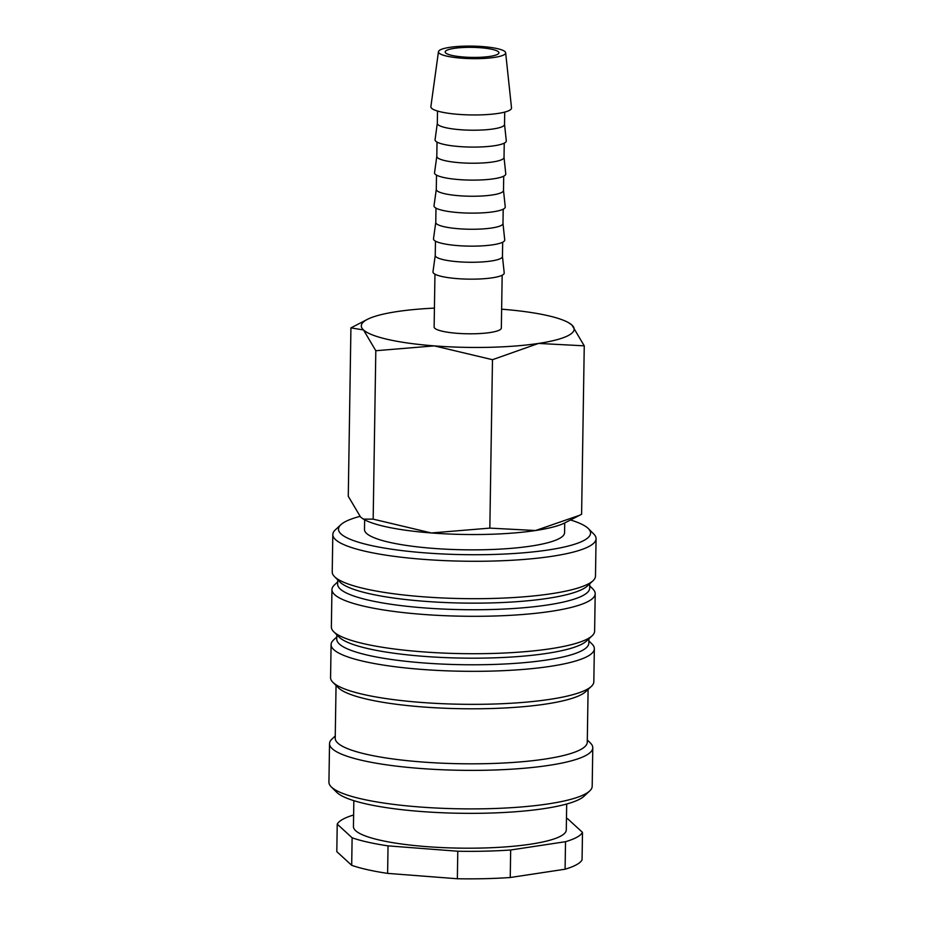 <?xml version="1.0" encoding="UTF-8"?>
<svg xmlns="http://www.w3.org/2000/svg" width="925" height="925" viewBox="0 0 925 925"><rect width="100%" height="100%" fill="white"/><g stroke="black" fill="none" stroke-linecap="round" stroke-linejoin="round"><path stroke-width="1.39" d="M359.906 516.404A126.043 23.53 0.9 0 0 344.886 521.908A126.043 23.53 0.9 0 0 340.874 524.695L335.289 529.909A131.639 24.582 0.9 0 0 332.815 534.546A131.639 24.582 0.9 0 0 443.318 560.562A131.639 24.582 0.9 0 0 589.41 546.236A131.639 24.582 0.9 0 0 596.07 538.685A131.639 24.582 0.9 0 0 593.746 533.979L588.335 528.58A126.043 23.53 0.9 0 0 570.505 519.977M340.874 524.695A126.043 23.53 0.9 0 0 432.518 553.393A126.043 23.53 0.9 0 0 584.184 540.316A126.043 23.53 0.9 0 0 588.335 528.58M332.815 534.546L332.225 571.962A131.639 24.582 0.9 0 0 334.561 576.68A131.639 24.582 0.9 0 0 455.227 598.429A131.639 24.582 0.9 0 0 588.82 583.652A131.639 24.582 0.9 0 0 593.018 580.738A131.639 24.582 0.9 0 0 595.48 576.102L596.07 538.685M334.561 576.68L339.972 582.068A126.043 23.53 0.9 0 0 455.505 602.892A126.043 23.53 0.9 0 0 583.421 588.739A126.043 23.53 0.9 0 0 587.433 585.953L593.018 580.738M337.706 579.813L337.637 584.161A126.043 23.53 0.9 0 0 443.433 609.066A126.043 23.53 0.9 0 0 583.317 595.353A126.043 23.53 0.9 0 0 589.699 588.115L589.757 583.768M337.671 581.906L334.422 584.947A131.639 24.582 0.9 0 0 331.948 589.572A131.639 24.582 0.9 0 0 442.451 615.587A131.639 24.582 0.9 0 0 588.543 601.262A131.639 24.582 0.9 0 0 595.203 593.711A131.639 24.582 0.9 0 0 592.879 589.005L589.734 585.86M331.948 589.572L331.37 626.988A131.639 24.582 0.9 0 0 333.694 631.706A131.639 24.582 0.9 0 0 454.36 653.455A131.639 24.582 0.9 0 0 587.953 638.678A131.639 24.582 0.9 0 0 592.15 635.764A131.639 24.582 0.9 0 0 594.625 631.128L595.203 593.711M333.694 631.706L339.105 637.094A126.043 23.53 0.9 0 0 454.637 657.929A126.043 23.53 0.9 0 0 582.553 643.777A126.043 23.53 0.9 0 0 586.566 640.979L592.15 635.764M336.839 634.839L336.781 639.187A126.043 23.53 0.9 0 0 442.566 664.092A126.043 23.53 0.9 0 0 582.449 650.379A126.043 23.53 0.9 0 0 588.832 643.141L588.901 638.805M336.816 636.932L333.567 639.973A131.639 24.582 0.9 0 0 331.092 644.598A131.639 24.582 0.9 0 0 441.583 670.613A131.639 24.582 0.9 0 0 587.676 656.288A131.639 24.582 0.9 0 0 594.347 648.737A131.639 24.582 0.9 0 0 592.023 644.031L588.867 640.886M331.092 644.598L330.572 677.62A131.639 24.582 0.9 0 0 332.896 682.326A131.639 24.582 0.9 0 0 453.562 704.087A131.639 24.582 0.9 0 0 587.167 689.298A131.639 24.582 0.9 0 0 591.352 686.385A131.639 24.582 0.9 0 0 593.827 681.748L594.347 648.737M332.896 682.326L338.307 687.714A126.043 23.53 0.9 0 0 453.84 708.55A126.043 23.53 0.9 0 0 581.756 694.397A126.043 23.53 0.9 0 0 585.768 691.599L591.352 686.385M336.053 685.46L335.22 738.231A126.043 23.53 0.9 0 0 441.017 763.137A126.043 23.53 0.9 0 0 580.888 749.423A126.043 23.53 0.9 0 0 587.271 742.197L588.103 689.426M335.255 735.976L332.006 739.017A131.639 24.582 0.9 0 0 329.531 743.654A131.639 24.582 0.9 0 0 440.022 769.658A131.639 24.582 0.9 0 0 586.126 755.332A131.639 24.582 0.9 0 0 592.786 747.782A131.639 24.582 0.9 0 0 590.462 743.076L587.306 739.942M329.531 743.654L328.93 782.168A131.639 24.582 0.9 0 0 331.254 786.874A131.639 24.582 0.9 0 0 451.92 808.635A131.639 24.582 0.9 0 0 585.525 793.858A131.639 24.582 0.9 0 0 589.711 790.933A131.639 24.582 0.9 0 0 592.185 786.308L592.786 747.782M331.254 786.874L336.665 792.263A126.043 23.53 0.9 0 0 452.198 813.098A126.043 23.53 0.9 0 0 580.114 798.946A126.043 23.53 0.9 0 0 584.126 796.159L589.711 790.933M353.847 800.668L353.442 826.592A106.433 19.876 0.9 0 0 442.774 847.612A106.433 19.876 0.9 0 0 560.897 836.038A106.433 19.876 0.9 0 0 566.285 829.933L566.69 804.01M353.627 814.983A123.245 23.009 0.9 0 0 342.874 819.249A123.245 23.009 0.9 0 0 337.232 824.129L336.804 851.647L351.685 865.303L352.124 837.796L337.232 824.129M565.094 869.211A123.245 23.009 0.9 0 0 576.414 864.771A123.245 23.009 0.9 0 0 582.056 859.892L582.496 832.384A123.245 23.009 0.9 0 1 576.853 837.264A123.245 23.009 0.9 0 1 565.522 841.704L510.669 849.994L510.242 877.513L565.094 869.211L565.522 841.704M564.724 522.96L564.574 532.684A100.05 18.685 -179.1 0 1 559.509 538.419A100.05 18.685 -179.1 0 1 448.475 549.311A100.05 18.685 -179.1 0 1 364.496 529.539L364.647 519.815M434.415 308.129A106.433 19.876 0.9 0 0 396.952 311.598A106.433 19.876 0.9 0 0 367.341 319.391L350.922 327.878L363.513 329.959L375.816 350.725L434.299 345.881L492.482 359.698L538.512 343.429L584.253 345.834L571.951 325.068L568.32 322.547A106.433 19.876 0.9 0 0 501.627 309.193M367.341 319.391A106.433 19.876 0.9 0 0 366.693 319.738A106.433 19.876 0.9 0 0 363.513 329.959A106.433 19.876 0.9 0 0 434.299 345.881A106.433 19.876 0.9 0 0 538.512 343.429A106.433 19.876 0.9 0 0 568.759 335.289A106.433 19.876 0.9 0 0 571.951 325.068A106.433 19.876 0.9 0 0 568.32 322.547M438.462 51.707L430.877 106.606A40.33 7.527 0.9 0 0 464.257 114.723A40.33 7.527 0.9 0 0 509.478 110.352A40.33 7.527 0.9 0 0 511.513 107.867L505.651 52.76A33.612 6.278 0.9 0 0 477.069 46.25A33.612 6.278 0.9 0 0 440.15 49.927A33.612 6.278 0.9 0 0 438.462 51.707A33.612 6.278 0.9 0 0 466.281 58.472A33.612 6.278 0.9 0 0 503.963 54.841A33.612 6.278 0.9 0 0 505.651 52.76M437.328 123.245A33.612 6.278 0.9 0 0 437.317 123.383A33.612 6.278 0.9 0 0 465.529 130.032A33.612 6.278 0.9 0 0 502.83 126.367A33.612 6.278 0.9 0 0 504.53 124.447L504.726 112.098M437.317 123.314L435.062 139.71A35.624 6.648 0.9 0 0 464.547 146.878A35.624 6.648 0.9 0 0 504.483 143.028A35.624 6.648 0.9 0 0 506.287 140.831L504.541 124.366M436.808 156.256A33.612 6.278 0.9 0 0 436.808 156.406A33.612 6.278 0.9 0 0 465.009 163.043A33.612 6.278 0.9 0 0 502.31 159.389A33.612 6.278 0.9 0 0 504.021 157.458L504.241 143.155M436.808 156.337L434.542 172.732A35.624 6.648 0.9 0 0 464.026 179.901A35.624 6.648 0.9 0 0 503.975 176.039A35.624 6.648 0.9 0 0 505.767 173.842L504.021 157.389M436.299 189.278A33.612 6.278 0.9 0 0 436.288 189.417A33.612 6.278 0.9 0 0 464.5 196.065A33.612 6.278 0.9 0 0 501.801 192.4A33.612 6.278 0.9 0 0 503.501 190.481L503.72 176.178M436.288 189.347L434.022 205.743A35.624 6.648 0.9 0 0 463.506 212.912A35.624 6.648 0.9 0 0 503.454 209.062A35.624 6.648 0.9 0 0 505.247 206.865L503.501 190.4M435.779 222.289A33.612 6.278 0.9 0 0 435.767 222.439A33.612 6.278 0.9 0 0 463.98 229.076A33.612 6.278 0.9 0 0 501.281 225.423A33.612 6.278 0.9 0 0 502.98 223.492L503.2 209.189M435.767 222.358L433.501 238.766A35.624 6.648 0.9 0 0 462.997 245.934A35.624 6.648 0.9 0 0 502.934 242.073A35.624 6.648 0.9 0 0 504.726 239.876L502.98 223.422M435.259 255.312A33.612 6.278 0.9 0 0 435.247 255.45A33.612 6.278 0.9 0 0 463.46 262.087A33.612 6.278 0.9 0 0 500.76 258.433A33.612 6.278 0.9 0 0 502.46 256.502L502.68 242.2M435.247 255.381L432.981 271.777A35.624 6.648 0.9 0 0 462.477 278.945A35.624 6.648 0.9 0 0 502.414 275.095A35.624 6.648 0.9 0 0 504.206 272.898L502.46 256.433M502.171 275.222L501.338 328.04A33.612 6.278 -179.1 0 1 499.639 329.971A33.612 6.278 -179.1 0 1 462.338 333.624A33.612 6.278 -179.1 0 1 434.126 326.988L434.958 274.17M446.532 50.413A26.894 5.018 -179.1 0 1 476.363 47.487A26.894 5.018 -179.1 0 1 498.933 52.806A26.894 5.018 -179.1 0 1 497.581 54.344A26.894 5.018 -179.1 0 1 467.738 57.269A26.894 5.018 -179.1 0 1 445.168 51.962A26.894 5.018 -179.1 0 1 446.532 50.413M535.575 530.522A106.433 19.876 0.9 0 0 565.175 522.729L579.617 515.283L535.575 530.522L489.834 528.117L431.362 532.962A106.433 19.876 0.9 0 0 535.575 530.522M363.375 519.11L364.196 519.572A106.433 19.876 0.9 0 0 431.362 532.962L373.168 519.145L363.375 519.11L360.577 517.052L348.274 496.286L350.922 327.878M584.253 345.834L581.605 514.242L579.617 515.283M373.168 519.145L375.816 350.725M489.834 528.117L492.482 359.698M566.47 818.336A123.245 23.009 0.9 0 1 567.603 818.718L582.496 832.384M388.038 845.866L387.61 873.385L457.355 878.75L457.783 851.231L388.038 845.866A123.245 23.009 0.9 0 1 352.124 837.796M457.355 878.75A123.245 23.009 0.9 0 0 510.242 877.513M351.685 865.303A123.245 23.009 0.9 0 0 387.61 873.385M457.783 851.231A123.245 23.009 0.9 0 0 510.669 849.994M435.247 255.45L435.467 241.148M435.767 222.439L435.987 208.137M436.288 189.417L436.507 175.114M436.808 156.406L437.028 142.103M437.317 123.383L437.513 111.046"/></g></svg>
